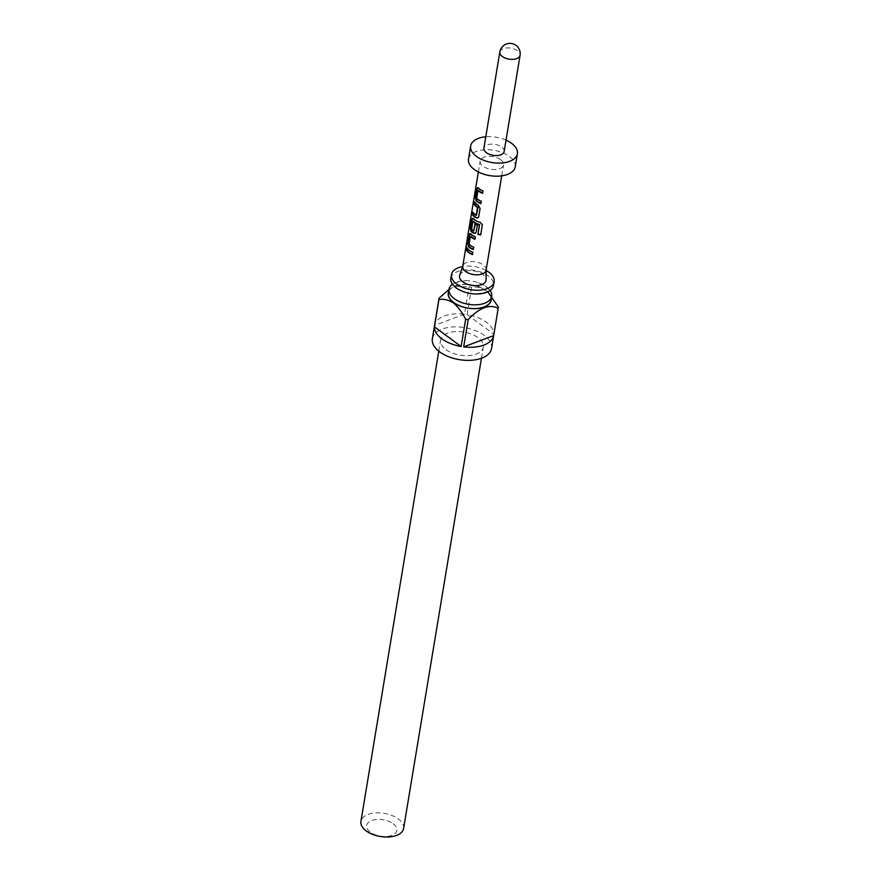 <?xml version="1.0" encoding="UTF-8"?>
<svg xmlns="http://www.w3.org/2000/svg" width="881" height="881" viewBox="0 0 881 881"><rect width="100%" height="100%" fill="white"/><g stroke="black" fill="none" stroke-linecap="round" stroke-linejoin="round"><path stroke-width="0.66" stroke-dasharray="4.41 3.3" d="M466.258 248.189L466.875 248.189L466.688 246.35C466.302 248.827 466.368 249.444 466.875 248.189L465.928 248.96M466.225 245.458L466.721 246.129M450.83 278.363A21.629 11.717 -170.6 0 1 465.443 269.883A21.629 11.717 -170.6 0 1 488.162 275.885A21.629 11.717 -170.6 0 1 493.503 285.433M490.111 290.444A21.629 11.717 9.4 0 0 486.367 286.732A21.629 11.717 9.4 0 0 478.592 282.768A21.629 11.717 9.4 0 0 465.796 280.654A21.629 11.717 9.4 0 0 452.416 284.2M393.091 823.702A15.318 8.303 -170.6 0 1 391.858 835.386A15.318 8.303 -170.6 0 1 370.438 832.215A15.318 8.303 -170.6 0 1 371.672 820.53A15.318 8.303 -170.6 0 1 393.091 823.702M403.608 828.47A21.629 11.717 9.4 0 0 398.267 818.923A21.629 11.717 9.4 0 0 375.548 812.921A21.629 11.717 9.4 0 0 360.924 821.4M491.323 298.615A21.783 11.805 9.4 0 0 487.424 291.688A21.783 11.805 9.4 0 0 485.86 290.422A21.783 11.805 9.4 0 0 454.563 286.259A21.783 11.805 9.4 0 0 448.638 291.556M464.551 314.165L434.553 325.441A29.998 16.254 -170.6 0 1 464.551 314.165L469.055 286.931A29.998 16.254 -170.6 0 1 471.61 287.305C476.225 286.391 481.037 287.492 486.048 290.598L487.424 291.688M445.951 349.625A21.629 11.717 9.4 0 0 468.67 355.627A21.629 11.717 9.4 0 0 483.284 347.147A21.629 11.717 9.4 0 0 477.943 337.599A21.629 11.717 9.4 0 0 455.224 331.597A21.629 11.717 9.4 0 0 440.61 340.077A21.629 11.717 9.4 0 0 445.951 349.625M491.543 348.513A29.998 16.254 9.4 0 0 484.132 335.265A29.998 16.254 9.4 0 0 452.625 326.95A29.998 16.254 9.4 0 0 432.351 338.711M471.61 287.305L467.095 314.539A29.998 16.254 -170.6 0 1 486.301 322.171A29.998 16.254 -170.6 0 1 493.823 334.207L498.338 306.973M491.091 300.014A21.629 11.717 9.4 0 0 485.75 290.466A21.629 11.717 9.4 0 0 463.032 284.464A21.629 11.717 9.4 0 0 448.407 292.955M486.114 270.148A11.838 6.42 9.4 0 0 486.158 269.608A11.838 6.42 9.4 0 0 483.184 264.917A11.838 6.42 9.4 0 0 471.225 261.613A11.838 6.42 9.4 0 0 462.877 265.754A11.838 6.42 9.4 0 0 462.745 266.282M459.695 275.368A13.424 7.268 -170.6 0 1 469.155 270.676A13.424 7.268 -170.6 0 1 482.711 274.42A13.424 7.268 -170.6 0 1 486.081 279.729M500.606 159.67A11.838 6.42 9.4 0 0 488.173 156.389A11.838 6.42 9.4 0 0 480.167 161.025A11.838 6.42 9.4 0 0 483.096 166.256A11.838 6.42 9.4 0 0 495.529 169.537A11.838 6.42 9.4 0 0 503.536 164.89A11.838 6.42 9.4 0 0 500.606 159.67M515.22 166.828A23.677 12.83 9.4 0 0 509.372 156.377A23.677 12.83 9.4 0 0 484.495 149.803A23.677 12.83 9.4 0 0 468.494 159.098M506.035 140.134A23.677 12.83 9.4 0 0 485.783 136.786M504.141 151.543A10.264 5.561 9.4 0 0 501.608 147.017A10.264 5.561 9.4 0 0 490.827 144.165A10.264 5.561 9.4 0 0 483.9 148.195M486.147 270.456A21.629 11.717 9.4 0 0 462.613 266.569M454.563 286.259L469.055 286.931M467.095 314.539L493.823 334.207M466.864 247.869L467.459 247.814A11.211 6.079 9.4 0 0 473.097 251.977L472.822 252.252M467.459 247.814L467.337 248.552M472.712 254.334L473.097 251.977M476.643 198.522L477.161 198.39A11.211 6.079 9.4 0 0 481.544 201L481.268 201.275M477.161 198.39L476.566 198.269M477.095 198.137L477.832 190.648M482.854 193.06L482.964 190.99M483.24 190.714A11.211 6.079 9.4 0 1 478.669 187.917L478.141 188.038M478.669 187.917L477.656 187.675M481.147 203.357L481.544 201M478.328 217.607L480.068 208.5M480.343 208.224L478.218 205.273M478.603 205.053A11.211 6.079 9.4 0 1 475.057 201.87L474.474 201.914M475.057 201.87L474.936 202.608M476.797 215.107L476.225 215.393M476.632 215.184A11.211 6.079 9.4 0 1 473.361 212.156L472.767 212.211M473.361 212.156L473.24 212.894M473.075 218.675L473.604 218.543A11.211 6.079 9.4 0 0 480.255 222.001L482.348 224.831M473.604 218.543L472.59 218.312M475.795 232.914L477.282 225.316M477.557 225.029A11.211 6.079 9.4 0 1 475.322 223.983L474.925 224.203M474.209 230.679L473.648 230.976M474.055 230.756A11.211 6.079 9.4 0 1 472.051 229.28L471.533 229.412M472.051 229.28L471.456 229.159M471.974 229.027L472.712 221.538M469.033 244.478L469.551 244.345A11.211 6.079 9.4 0 0 473.934 246.944L473.659 247.22M469.551 244.345L468.956 244.213M469.485 244.092L470.223 236.604M475.244 239.015L475.366 236.934M475.63 236.659A11.211 6.079 9.4 0 1 471.071 233.861L470.531 233.983M471.071 233.861L470.047 233.63M473.538 249.301L473.934 246.944M499.824 51.979A10.264 5.561 -170.6 0 1 503.183 48.675A10.264 5.561 -170.6 0 1 517.543 50.801A10.264 5.561 -170.6 0 1 520.076 55.327M476.742 293.99C487.006 292.184 491.158 290.95 489.186 290.256L485.849 286.435L478.592 282.768M463.935 291.864L456.677 288.208L453.352 284.387C451.38 283.693 455.532 282.449 465.796 280.654M481.444 358.259L483.284 347.147M478.361 171.993L480.167 161.025M501.718 175.859L503.536 164.89M438.771 351.189L440.61 340.077M477.931 187.543L477.337 187.62M472.866 218.169L472.271 218.257M470.322 233.487L469.738 233.564"/><path stroke-width="1.32" d="M466.225 245.458L466.06 246.251C465.675 248.761 465.741 249.411 466.258 248.189L466.027 246.493M494.12 281.689L493.503 285.433A21.629 11.717 -170.6 0 1 476.742 293.99A21.629 11.717 -170.6 0 1 463.935 291.864A21.629 11.717 -170.6 0 1 456.171 287.911A21.629 11.717 -170.6 0 1 450.83 278.363L451.446 274.63A21.629 11.717 9.4 0 0 456.787 284.178A21.629 11.717 9.4 0 0 479.506 290.168A21.629 11.717 9.4 0 0 494.12 281.689A21.629 11.717 9.4 0 0 488.779 272.141A21.629 11.717 9.4 0 0 486.147 270.456M452.416 284.2A21.629 11.717 9.4 0 0 449.035 289.21A21.629 11.717 9.4 0 0 454.376 298.758A21.629 11.717 9.4 0 0 477.095 304.76A21.629 11.717 9.4 0 0 491.708 296.28A21.629 11.717 9.4 0 0 490.111 290.444M438.771 351.189L360.924 821.4A21.629 11.717 9.4 0 0 366.265 830.948A21.629 11.717 9.4 0 0 388.984 836.95A21.629 11.717 9.4 0 0 403.608 828.47L481.444 358.259M448.638 291.556A21.783 11.805 9.4 0 0 453.638 302.546A21.783 11.805 9.4 0 0 477.744 308.482A21.783 11.805 9.4 0 0 491.323 298.615M488.283 292.503L498.338 306.973A29.998 16.254 -170.6 0 1 498.217 308.185A29.998 16.254 -170.6 0 1 498.183 308.372C489.539 303.813 479.539 307.568 468.185 319.649A29.998 16.254 -170.6 0 1 465.642 319.274C462.327 312.535 458.23 307.084 453.363 302.888C448.352 299.782 443.528 298.692 438.914 299.606A29.998 16.254 -170.6 0 1 439.024 298.395A29.998 16.254 -170.6 0 1 439.057 298.219L448.892 289.519M439.024 298.395L432.351 338.711A29.998 16.254 9.4 0 0 439.762 351.948A29.998 16.254 9.4 0 0 471.269 360.274A29.998 16.254 9.4 0 0 491.543 348.513L498.217 308.185M498.183 308.372L493.679 335.595A29.998 16.254 -170.6 0 1 463.681 346.883L468.185 319.649M465.642 319.274L461.126 346.497A29.998 16.254 -170.6 0 1 441.932 338.866A29.998 16.254 -170.6 0 1 434.41 326.829L438.914 299.606M449.035 289.21L448.407 292.955A21.629 11.717 9.4 0 0 453.748 302.502A21.629 11.717 9.4 0 0 476.467 308.504A21.629 11.717 9.4 0 0 491.091 300.014L491.708 296.28M465.961 246.9L462.745 266.282A11.838 6.42 9.4 0 0 465.675 271.502A11.838 6.42 9.4 0 0 478.108 274.795A11.838 6.42 9.4 0 0 486.114 270.148L501.718 175.859M486.158 269.883L486.081 279.729A13.424 7.268 -170.6 0 1 477.491 285.565A13.424 7.268 -170.6 0 1 462.855 281.887A13.424 7.268 -170.6 0 1 459.695 275.368L462.789 266.007M465.928 248.96L466.258 248.189M466.478 250.226A11.838 6.42 9.4 0 0 468.791 252.66A11.838 6.42 9.4 0 0 472.436 254.609L472.822 252.252A11.838 6.42 9.4 0 1 469.177 250.303A11.838 6.42 9.4 0 1 466.864 247.869L466.478 250.226L467.062 250.171A11.211 6.079 9.4 0 0 472.491 254.246M470.531 233.983L469.033 234.753L467.668 242.991L468.439 246.636A11.838 6.42 9.4 0 0 469.628 247.638A11.838 6.42 9.4 0 0 473.273 249.576L473.659 247.22A11.838 6.42 9.4 0 1 470.014 245.281A11.838 6.42 9.4 0 1 469.033 244.478L470.355 236.537A11.838 6.42 9.4 0 0 471.324 237.352A11.838 6.42 9.4 0 0 474.969 239.291L475.366 236.934A11.838 6.42 9.4 0 1 471.72 234.996A11.838 6.42 9.4 0 1 470.531 233.983L469.738 233.564M472.271 218.257L473.075 218.675L471.577 219.435L470.212 227.683L470.983 231.318A11.838 6.42 9.4 0 0 472.161 232.32A11.838 6.42 9.4 0 0 473.593 233.234L475.674 233.047L476.169 232.066L477.282 225.316A11.838 6.42 9.4 0 1 474.925 224.203L473.648 230.976A11.838 6.42 9.4 0 1 472.502 230.227A11.838 6.42 9.4 0 1 471.533 229.412L472.844 221.483A11.838 6.42 9.4 0 0 473.824 222.287A11.838 6.42 9.4 0 0 479.297 224.842L477.909 234.368A11.838 6.42 9.4 0 0 480.696 234.919L482.348 224.831M473.075 218.675A11.838 6.42 9.4 0 0 474.253 219.677A11.838 6.42 9.4 0 0 480.101 222.32L482.348 224.655L480.696 234.919M472.381 214.568A11.838 6.42 9.4 0 0 474.694 217.001A11.838 6.42 9.4 0 0 476.125 217.915L478.207 217.739L478.702 216.748L480.068 208.5L478.218 205.273A11.838 6.42 9.4 0 1 476.786 204.359A11.838 6.42 9.4 0 1 474.474 201.914L474.077 204.271A11.838 6.42 9.4 0 0 476.401 206.716A11.838 6.42 9.4 0 0 477.535 207.464L476.225 215.393A11.838 6.42 9.4 0 1 475.09 214.645A11.838 6.42 9.4 0 1 472.767 212.211L472.381 214.568L472.965 214.512A11.211 6.079 9.4 0 0 476.511 217.695L476.125 217.915M478.141 188.038L476.643 188.798L475.277 197.047L476.048 200.681A11.838 6.42 9.4 0 0 477.227 201.694A11.838 6.42 9.4 0 0 480.872 203.632L481.268 201.275A11.838 6.42 9.4 0 1 477.623 199.337A11.838 6.42 9.4 0 1 476.643 198.522L477.954 190.593A11.838 6.42 9.4 0 0 478.934 191.397A11.838 6.42 9.4 0 0 482.579 193.346L482.964 190.99A11.838 6.42 9.4 0 1 479.319 189.041A11.838 6.42 9.4 0 1 478.141 188.038L477.337 187.62M485.783 136.786A23.677 12.83 9.4 0 0 470.652 146.004L468.494 159.098A23.677 12.83 9.4 0 0 474.341 169.548A23.677 12.83 9.4 0 0 499.219 176.112A23.677 12.83 9.4 0 0 515.22 166.828L517.389 153.734A23.677 12.83 9.4 0 0 511.531 143.284A23.677 12.83 9.4 0 0 506.035 140.134M470.652 146.004A23.677 12.83 9.4 0 0 476.511 156.455A23.677 12.83 9.4 0 0 501.377 163.029A23.677 12.83 9.4 0 0 517.389 153.734M483.9 148.195A10.264 5.561 9.4 0 0 486.433 152.721A10.264 5.561 9.4 0 0 497.214 155.574A10.264 5.561 9.4 0 0 504.141 151.543L520.076 55.327A10.264 5.561 -170.6 0 1 513.138 59.357A10.264 5.561 -170.6 0 1 502.357 56.505A10.264 5.561 -170.6 0 1 499.824 51.979L483.9 148.195M462.613 266.569A21.629 11.717 9.4 0 0 451.446 274.63M439.002 298.571L434.553 325.441M493.679 335.595L463.681 346.883M461.126 346.497L434.41 326.829M467.337 248.552L467.062 250.171M482.634 192.983A11.211 6.079 9.4 0 1 478.471 190.461L477.954 190.593M478.669 187.917L477.238 188.754L475.872 197.003L475.277 197.047M475.872 197.003L476.577 200.56A11.211 6.079 9.4 0 0 480.938 203.269M474.936 202.608L474.077 204.271M474.672 204.227A11.211 6.079 9.4 0 0 477.943 207.244L477.535 207.464M478.053 207.487L476.39 215.327M473.24 212.894L472.965 214.512M476.511 217.695L478.328 217.607M473.604 218.543L472.161 219.391L470.795 227.628L470.212 227.683M470.795 227.628L471.511 231.196A11.211 6.079 9.4 0 0 473.978 233.013L473.593 233.234M473.978 233.013L475.795 232.914M475.255 224.38L473.813 230.899M479.297 224.842L479.473 224.523A11.211 6.079 9.4 0 1 473.361 221.351L472.844 221.483M479.616 224.732L477.909 234.368M478.075 234.049A11.211 6.079 9.4 0 0 480.707 234.577M475.035 238.927A11.211 6.079 9.4 0 1 470.872 236.405L470.355 236.537M471.071 233.861L469.628 234.698L468.263 242.947L467.668 242.991M468.263 242.947L468.967 246.504A11.211 6.079 9.4 0 0 473.328 249.224M477.238 188.754L476.643 188.798M472.161 219.391L471.577 219.435M469.628 234.698L469.033 234.753M466.148 245.744L478.361 171.993M520.076 55.327A10.264 10.264 0 0 0 506.333 44.05A10.264 10.264 0 0 0 499.824 51.979"/></g></svg>
